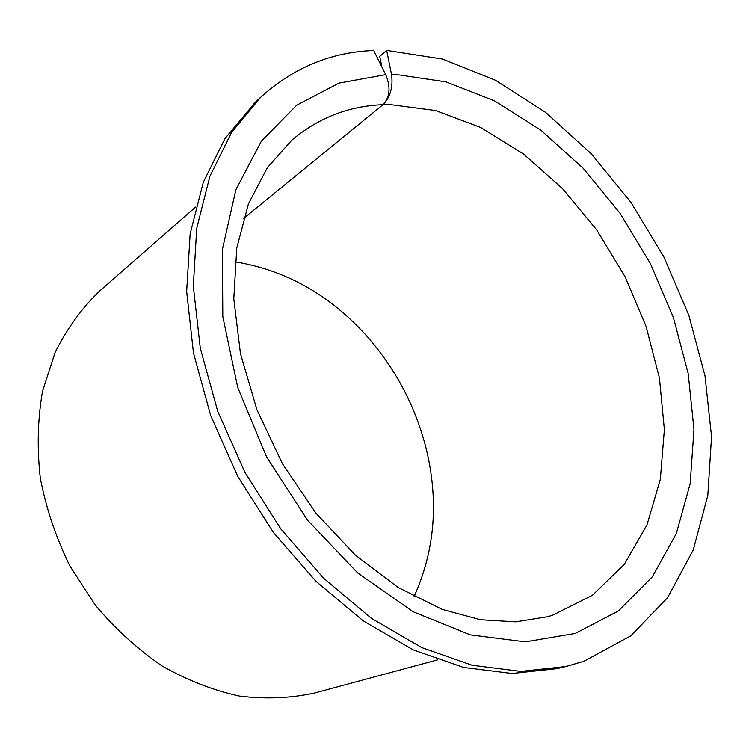 <?xml version="1.0" encoding="UTF-8"?>
<svg xmlns="http://www.w3.org/2000/svg" width="749" height="749" viewBox="0 0 749 749"><rect width="100%" height="100%" fill="white"/><g stroke="black" fill="none" stroke-linecap="round" stroke-linejoin="round"><path stroke-width="1.12" d="M414.028 596.635C435.029 550.346 439.008 500.706 425.956 447.724C414.899 404.844 394.564 366.944 364.96 334.026C328.221 294.057 284.892 269.986 234.989 261.804M100.263 290.472L99.13 291.464C81.557 308.541 66.886 328.848 55.126 352.367L42.562 391.072C37.665 419 36.916 448.014 40.296 478.134C46.129 508.318 55.96 537.567 69.807 565.888L95.329 605.164C115.374 628.991 137.647 649.271 162.149 665.992C187.437 680.354 213.231 690.381 239.53 696.093C265.614 699.276 290.621 698.246 314.561 693.022L437.734 659.832M373.742 50.511C331.086 52.046 293.346 67.691 260.521 97.426L231.581 132.404L209.851 176.399L196.725 228.276L193.317 286.296L200.283 348.163L217.687 411.192L244.97 472.46L280.912 529.056L323.793 578.387L371.467 618.365L421.65 647.548L472.095 665.243L520.733 671.394L565.832 666.544L584.108 661.189L630.93 635.742L667.565 597.702L693.246 549.972L707.814 495.379L711.55 436.545L704.987 375.811L688.827 315.301L663.886 256.944L631.042 202.52L591.27 153.788L545.684 112.462L495.595 80.302L442.575 59.068L386.662 50.408L391.53 74.497C393.188 87.146 390.332 97.211 382.954 104.701C389.967 97.239 390.894 87.221 385.716 74.638L373.742 50.511M255.39 102.21L225.018 138.462L203.297 182.269L190.143 233.875L186.651 291.53L193.467 352.976L210.684 415.545L237.723 476.327L273.404 532.464L316.003 581.374L363.405 620.996L413.336 649.917L463.565 667.425L512.035 673.482L557.031 668.623L565.832 666.544M381.84 66.811L379.743 56.381L386.662 50.408M243.406 218.577L382.954 104.701C348.894 105.965 318.54 117.752 291.913 140.072L267.412 167.579L248.471 203.756L236.759 248.05L233.791 298.832L240.466 353.678L256.907 409.684L282.495 463.818L315.9 513.112L355.223 555L398.15 587.488L442.163 609.377L480.549 619.751L515.733 621.839L547.622 616.727L552.49 615.266L592.459 595.258L624.245 564.409L646.977 524.974L660.337 479.285L664.372 429.57L659.429 377.936L646.041 326.292L624.9 276.437L596.794 230.037L562.639 188.711L523.514 154.004L480.661 127.461L435.562 110.534L389.967 104.57L382.954 104.701L243.406 218.577M385.716 74.638L339.016 83.111L296.688 105.225L261.42 141.055L235.869 189.731L222.416 249.305L222.799 316.612L237.714 387.467L266.616 457.002L307.624 520.302L357.75 572.994L413.298 611.811L470.381 634.899L525.358 641.846L575.232 633.457L618.346 611.006L652.323 576.824L676.356 533.494L690.185 483.573L693.977 429.486L688.172 373.451L673.388 317.501L650.366 263.479L619.947 213.147L583.087 168.169L540.872 130.204L494.593 100.89L445.767 81.819L396.249 74.535L391.53 74.497M99.13 291.464L195.611 207.042M253.911 103.596L260.521 97.426"/></g></svg>
